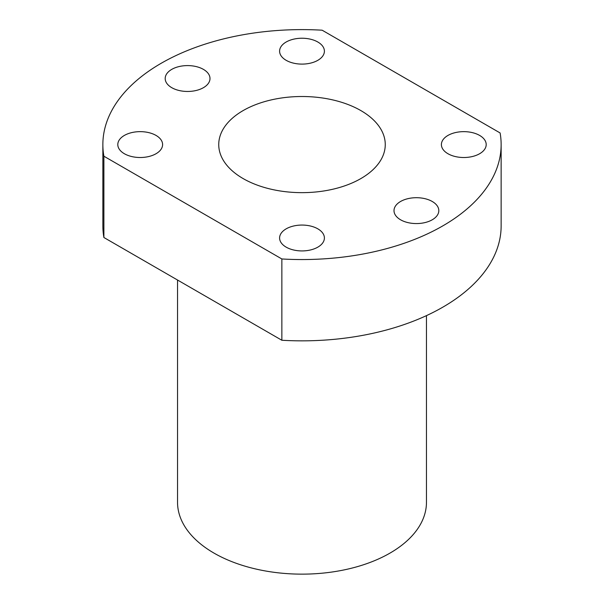 <?xml version="1.0" encoding="UTF-8"?>
<svg xmlns="http://www.w3.org/2000/svg" width="604" height="604" viewBox="0 0 604 604"><rect width="100%" height="100%" fill="white"/><g stroke="black" fill="none" stroke-linecap="round" stroke-linejoin="round"><path stroke-width="0.91" d="M177.538 280.029L177.538 502.286A124.462 71.853 0 0 0 213.99 553.098A124.462 71.853 0 0 0 349.625 568.674A124.462 71.853 0 0 0 426.462 502.286L426.462 315.628M171.747 87.671A22.401 12.933 180 0 1 165.186 78.528A22.401 12.933 180 0 1 179.018 66.576A22.401 12.933 180 0 1 203.435 69.385A22.401 12.933 180 0 1 209.996 78.528A22.401 12.933 180 0 1 196.164 90.479A22.401 12.933 180 0 1 171.747 87.671M400.565 219.781A22.401 12.933 180 0 1 394.004 210.637A22.401 12.933 180 0 1 407.836 198.686A22.401 12.933 180 0 1 432.253 201.487A22.401 12.933 180 0 1 438.814 210.637A22.401 12.933 180 0 1 424.982 222.582A22.401 12.933 180 0 1 400.565 219.781M124.364 153.726A22.401 12.933 180 0 1 117.803 144.583A22.401 12.933 180 0 1 131.627 132.631A22.401 12.933 180 0 1 156.043 135.432A22.401 12.933 180 0 1 162.604 144.583A22.401 12.933 180 0 1 148.773 156.527A22.401 12.933 180 0 1 124.364 153.726M286.16 60.317A22.401 12.933 180 0 1 279.599 51.166A22.401 12.933 180 0 1 293.423 39.215A22.401 12.933 180 0 1 317.84 42.023A22.401 12.933 180 0 1 324.401 51.166A22.401 12.933 180 0 1 310.577 63.118A22.401 12.933 180 0 1 286.16 60.317M447.957 153.726A22.401 12.933 180 0 1 441.396 144.583A22.401 12.933 180 0 1 455.227 132.631A22.401 12.933 180 0 1 479.636 135.432A22.401 12.933 180 0 1 486.197 144.583A22.401 12.933 180 0 1 472.373 156.527A22.401 12.933 180 0 1 447.957 153.726M286.16 247.142A22.401 12.933 180 0 1 279.599 237.991A22.401 12.933 180 0 1 293.423 226.047A22.401 12.933 180 0 1 317.84 228.848A22.401 12.933 180 0 1 324.401 237.991A22.401 12.933 180 0 1 310.577 249.943A22.401 12.933 180 0 1 286.16 247.142M243.125 178.573A83.261 48.071 180 0 1 218.739 144.583A83.261 48.071 180 0 1 270.139 100.166A83.261 48.071 180 0 1 360.875 110.592A83.261 48.071 180 0 1 385.261 144.583A83.261 48.071 180 0 1 333.861 188.992A83.261 48.071 180 0 1 243.125 178.573M281.857 258.965L103.888 156.209A199.139 114.971 180 0 1 102.861 144.583A199.139 114.971 180 0 1 322.143 30.2L500.112 132.956A199.139 114.971 180 0 1 501.139 144.583A199.139 114.971 180 0 1 281.857 258.965L281.857 340.256L103.888 237.508A199.139 114.971 180 0 1 102.861 225.881L102.861 144.583M501.139 144.583L501.139 225.881A199.139 114.971 180 0 1 281.857 340.256M103.888 156.209L103.888 237.508"/></g></svg>
